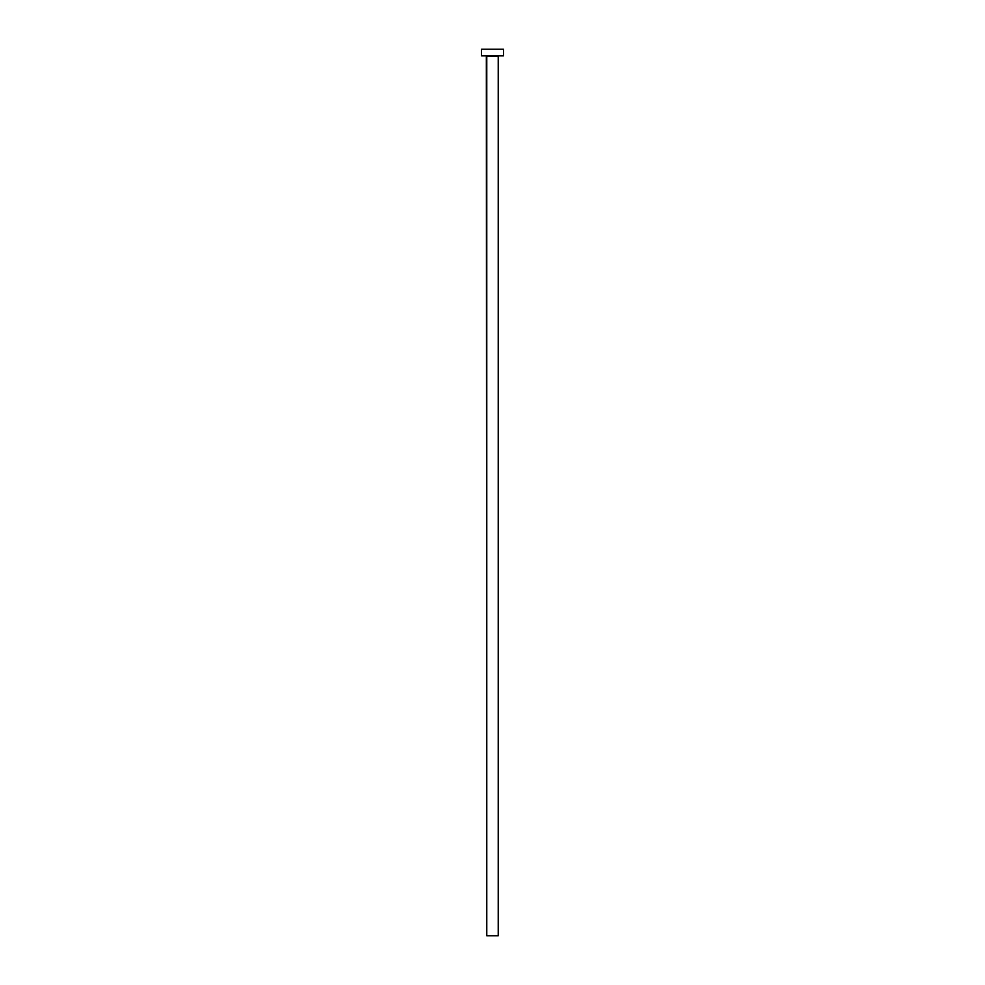 <?xml version="1.0" encoding="UTF-8"?>
<svg xmlns="http://www.w3.org/2000/svg" width="985" height="985" viewBox="0 0 985 985"><rect width="100%" height="100%" fill="white"/><g stroke="black" fill="none" stroke-linecap="round" stroke-linejoin="round"><path stroke-width="1.48" d="M498.225 56.293L486.775 56.293L486.775 935.75L498.225 935.75L498.225 56.293L498.225 935.75L486.775 935.75L486.344 55.849L498.225 56.293M481.505 49.25L481.505 55.849L503.495 55.849L503.495 49.25L481.505 49.25L481.505 55.849L503.495 55.849L503.495 49.25L481.505 49.25"/></g></svg>
